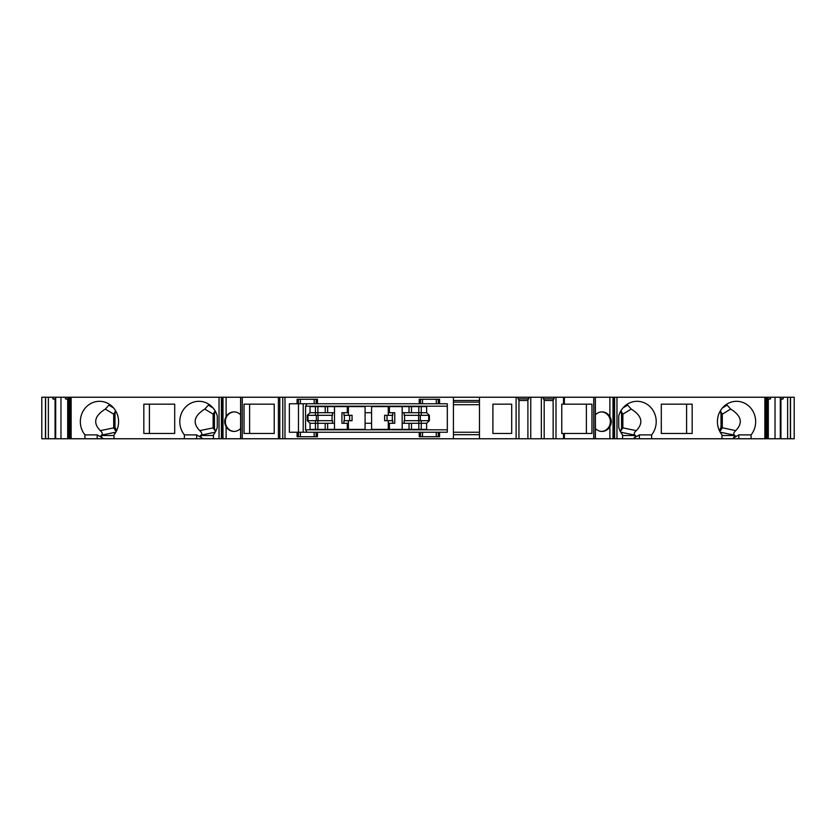 <?xml version="1.0" encoding="UTF-8"?>
<svg xmlns="http://www.w3.org/2000/svg" width="836" height="836" viewBox="0 0 836 836"><rect width="100%" height="100%" fill="white"/><g stroke="black" fill="none" stroke-linecap="round" stroke-linejoin="round"><path stroke-width="1.25" d="M315.423 429.401L315.423 423.288L334.484 423.288L334.484 429.401L334.505 406.599L334.484 412.712L327.639 412.712L327.639 406.599M315.423 415.314L307.282 415.314L310.051 412.712L315.423 412.712L315.423 415.314L332.498 415.314L332.498 412.712M332.07 415.314L332.07 420.686M332.498 423.288L332.498 420.686L307.282 420.686L310.051 423.288L310.051 429.401L365.081 429.401L365.081 406.599L310.051 406.599L310.051 412.712M348.393 429.401L348.393 423.288L341.924 423.288L341.924 412.712L348.393 412.712L348.393 406.599M343.93 423.288L343.93 420.686L348.393 420.686L348.393 423.288M344.359 415.314L344.359 420.686M348.393 420.686L352.06 420.686L352.06 415.314L343.93 415.314L343.93 412.712M388.28 429.401L388.28 423.288L394.749 423.288L394.749 412.712L388.28 412.712L388.28 406.599M388.28 423.288L388.28 420.686L384.623 420.686L384.623 415.314L392.742 415.314L392.742 412.712M392.314 415.314L392.314 420.686M392.742 423.288L392.742 420.686L388.28 420.686M402.168 429.401L402.168 406.599M402.2 429.401L402.2 423.288L421.26 423.288L421.26 420.686L429.401 420.686L429.401 415.314L426.621 412.712L426.621 406.599L371.592 406.599L371.592 412.712L365.081 412.712M404.175 423.288L404.175 420.686L421.26 420.686M404.603 415.314L404.603 420.686M409.044 406.599L409.044 412.712L421.26 412.712L421.26 415.314L404.175 415.314L404.175 412.712M409.044 412.712L402.2 412.712L402.2 406.599M234.279 411.897A9.771 9.175 -90 0 0 225.375 421.668A9.771 9.175 -90 0 0 234.279 431.428M215.103 410.831L213.149 414.186L214.444 414.332A4.075 3.825 90 0 1 215.5 411.531M214.444 414.332L214.444 427.771A4.075 3.825 -90 0 0 215.918 430.979M115.65 410.831L113.686 414.332L114.992 414.332L114.992 427.28L116.622 430.634M114.992 414.332A4.075 3.825 90 0 1 116.047 411.531M149.404 433.466L174.703 433.466L174.703 404.164L149.404 404.164L149.404 433.466M109.558 404.384L105.336 409.065C94.51 415.826 92.827 423.016 100.278 430.644C102.379 432.557 102.849 434.041 101.699 435.117L100.916 435.525L102.462 438.764L113.999 438.764L113.999 434.887A20.357 19.123 90 0 0 116.831 413.151A20.357 19.123 90 0 0 99.463 401.311A20.357 19.123 90 0 0 82.085 413.151A20.357 19.123 90 0 0 84.927 434.887L97.175 434.887L102.598 438.033M209.01 404.384L204.789 409.065C193.962 415.826 192.28 423.016 199.731 430.644C201.831 432.557 202.302 434.041 201.152 435.117L200.368 435.525L201.915 438.764L213.441 438.764L213.441 434.887A20.357 19.123 90 0 0 217.276 427.363L217.276 415.962A20.357 19.123 90 0 0 198.916 401.311A20.357 19.123 90 0 0 181.537 413.151A20.357 19.123 90 0 0 184.38 434.887L184.38 438.764L201.915 438.764M249.619 404.164L274.229 404.164L244.049 404.164L244.049 433.466L274.229 433.466L249.619 433.466L249.619 404.164M601.586 431.418A9.771 9.175 90 0 0 610.343 421.668A9.771 9.175 90 0 0 601.586 411.908M586.381 404.164L586.381 433.466M719.953 411.531A4.075 3.825 90 0 1 721.008 414.332L721.008 427.28L719.378 430.634M686.596 433.466L661.297 433.466L661.297 404.164L686.596 404.164L686.596 433.466M733.538 438.764L733.402 438.033L738.825 434.887L738.825 438.764L634.085 438.764L635.632 435.525L634.848 435.117C633.698 434.041 634.169 432.557 636.269 430.644C643.72 423.016 642.038 415.826 631.211 409.065L626.99 404.384M733.402 438.033L735.084 435.525L734.301 435.117C733.151 434.041 733.621 432.557 735.722 430.644C743.173 423.016 741.49 415.826 730.664 409.065L726.442 404.384M284.982 438.764L453.415 438.764L453.415 397.236L284.982 397.236L284.982 438.764L242.283 438.764L242.283 397.236L284.982 397.236M213.441 438.764L242.283 438.764M184.38 438.764L113.999 438.764M102.462 438.764L67.685 438.764L67.685 399.409L68.301 399.608M55.688 438.764L45.468 438.764L45.468 397.236L55.688 397.236L55.688 438.764L67.685 438.764M45.468 438.764L41.8 438.764L41.8 397.236L45.468 397.236M790.532 438.764L790.532 397.236L794.2 397.236L794.2 438.764L790.386 438.764L790.386 397.236L783.165 397.236L783.165 398.866L780.312 398.866M787.637 397.236L787.637 438.764L790.386 438.764M787.637 438.764L768.315 438.764L768.315 399.409L770.552 398.866L767.699 398.866M767.584 438.764L764.867 438.764L764.867 397.236L767.584 397.236L767.584 438.764L768.315 438.764M764.867 438.764L751.073 438.764L751.073 434.887A20.357 19.123 -90 0 0 753.915 413.151A20.357 19.123 -90 0 0 736.537 401.311A20.357 19.123 -90 0 0 719.169 413.151A20.357 19.123 -90 0 0 722.001 434.887L722.001 438.764M738.825 438.764L751.073 438.764M634.085 438.764L614.596 438.764L614.596 397.236L613.321 397.236L613.321 438.764L614.596 438.764M595.274 438.764L595.274 397.236L593.717 397.236L593.717 438.764L613.321 438.764M593.717 438.764L527.903 438.764L527.903 399.409L528.854 398.866L517.996 398.866L518.947 399.409L518.947 438.764L527.903 438.764M453.415 397.236L516.105 397.236L516.105 438.764L518.947 438.764M516.105 438.764L453.415 438.764M479.467 404.708L453.415 404.708M516.105 397.236L530.755 397.236L530.755 438.764M563.537 438.764L563.537 433.466L591.951 433.466L591.951 404.164L563.537 404.164L563.537 397.236L530.755 397.236M563.537 397.236L593.717 397.236M595.274 397.236L613.321 397.236M764.867 397.236L614.596 397.236M767.584 397.236L783.165 397.236M55.688 397.236L65.448 397.236L65.448 398.866L68.301 398.866M219.032 438.764L219.032 397.236L65.448 397.236M219.032 397.236L242.283 397.236M720.35 410.831L722.314 414.332L722.314 427.75L721.008 427.28M735.722 430.644L722.314 427.75M722.304 427.875L719.827 431.554M738.825 434.887L751.073 434.887M620.5 411.531A4.075 3.825 90 0 1 621.556 414.332L621.556 427.771A4.075 3.825 -90 0 1 620.082 430.979M620.385 431.564L622.851 427.875L621.556 427.771M620.897 410.831L622.851 414.186L622.862 427.771M622.559 438.764L622.559 434.887A20.357 19.123 -90 0 1 618.724 427.363L618.724 415.962A20.357 19.123 -90 0 1 637.084 401.311A20.357 19.123 -90 0 1 654.463 413.151A20.357 19.123 -90 0 1 651.62 434.887L639.373 434.887L639.373 438.764M633.949 438.033L639.373 434.887M651.62 438.764L651.62 434.887M661.297 433.466L692.166 433.466L692.166 404.164L661.297 404.164M563.537 404.164L561.771 404.164L561.771 433.466L563.537 433.466M479.467 397.236L479.467 438.764M492.906 404.164L492.906 433.466L511.705 433.466L511.705 404.164L492.906 404.164L511.705 404.164M541.341 397.236L541.341 438.764M555.992 397.236L555.992 438.764M517.996 397.236L517.996 398.866M528.854 397.236L528.854 398.866M518.947 400.496L527.903 400.496M479.467 432.243L453.415 432.243M453.415 434.689L479.467 434.689M317.461 432.243L317.461 436.726L297.104 436.726L297.104 432.243L289.371 432.243L289.371 403.757L297.104 403.757L297.104 399.274L317.461 399.274L317.461 403.757L419.223 403.757L419.223 399.274L439.569 399.274L439.569 403.757L447.312 403.757L447.312 432.243L439.569 432.243L439.569 436.726L419.223 436.726L419.223 432.243L316.144 432.243L316.144 436.726M419.223 432.243L438.263 432.243L438.263 436.726M439.569 432.243L438.263 432.243M300.396 436.726L300.396 432.243L297.104 432.243M300.396 432.243L316.144 432.243M317.461 403.757L298.421 403.757L298.421 399.274M297.104 403.757L298.421 403.757M436.287 399.274L436.287 403.757L439.569 403.757M436.287 403.757L420.539 403.757L420.539 399.274M419.223 403.757L420.539 403.757M306.969 432.243L305.558 429.808L305.558 406.191L306.969 403.757M365.081 423.288L371.592 423.288L371.592 429.401L426.621 429.401L426.621 423.288L429.401 420.686M307.282 415.314L307.282 420.686M303.207 432.243L303.207 403.757M348.393 415.314L348.393 412.712M421.26 415.314L429.401 415.314M327.639 423.288L327.639 429.401M388.28 415.314L388.28 412.712M371.592 423.288L371.592 412.712M315.423 406.599L315.423 412.712L327.639 412.712M347.285 406.599L347.285 412.712M347.285 423.288L347.285 429.401M389.388 423.288L389.388 429.401M389.388 406.599L389.388 412.712M116.173 431.554L113.696 427.875L113.686 414.332M84.927 438.764L84.927 434.887M174.703 404.164L143.834 404.164L143.834 433.466L174.703 433.466M274.229 404.164L274.229 433.466M240.59 428.46A9.771 9.175 90 0 1 233.996 431.428A9.771 9.175 90 0 1 226.117 426.673C224.226 423.329 224.226 419.996 226.117 416.652A9.771 9.175 90 0 1 233.996 411.897A9.771 9.175 90 0 1 240.59 414.865M215.615 431.564L213.149 427.875L213.138 414.332M184.38 434.887L196.627 434.887L202.051 438.033M68.301 397.236L68.301 438.764M60.976 397.236L60.976 438.764M45.614 438.764L45.614 397.236M48.363 397.236L48.363 438.764M67.685 399.409L65.448 398.866M55.688 398.866L52.835 398.866L55.688 399.608M52.835 397.236L52.835 398.866M55.072 438.764L55.072 399.409M453.415 402.126L479.467 402.126M453.415 400.496L479.467 400.496M595.41 428.46A9.771 9.175 90 0 0 602.004 431.428A9.771 9.175 90 0 0 609.883 426.673C611.774 423.329 611.774 419.996 609.883 416.652A9.771 9.175 90 0 0 602.004 411.897A9.771 9.175 90 0 0 595.41 414.865M409.044 423.288L409.044 429.401M426.621 412.712L421.26 412.712L421.26 406.599M421.26 429.401L421.26 423.288L426.621 423.288M767.699 397.236L767.699 438.764M775.024 397.236L775.024 438.764M780.312 397.236L780.312 438.764M770.552 397.236L770.552 398.866M767.699 399.608L768.315 399.409M780.928 438.764L780.928 399.409L780.312 399.608M780.928 399.409L783.165 398.866M310.051 423.288L315.423 423.288L315.423 420.686M492.906 433.466L511.705 433.466M544.184 438.764L544.184 399.409L543.233 398.866L543.233 397.236M554.09 397.236L554.09 398.866L543.233 398.866M553.139 438.764L553.139 399.409L554.09 398.866M553.139 400.496L544.184 400.496M113.612 407.978L109.171 405.251M213.065 407.978L208.624 405.251M627.376 405.251L622.935 407.978M726.829 405.251L722.388 407.978M721.008 414.332L722.314 414.332M735.084 435.525L722.001 435.525M734.301 435.117L720.183 432.202M722.304 414.186L730.664 409.065M621.556 414.332L622.862 414.332M635.632 435.525L622.559 435.525M634.848 435.117L620.73 432.202M636.269 430.644L622.851 427.875M622.851 414.186L631.211 409.065M564.373 438.764L564.373 433.466M564.373 404.164L564.373 397.236M616.968 397.236L616.968 438.764M420.539 432.243L420.539 436.726M316.144 403.757L316.144 399.274M438.263 403.757L438.263 399.274M447.312 429.808L305.558 429.808M305.558 406.191L447.312 406.191M298.473 432.243L298.473 403.757M349.647 420.686L349.647 415.314M387.026 420.686L387.026 415.314M418.617 415.314L418.617 420.686M420.341 415.314L420.341 420.686M428.68 420.686L428.68 415.314M317.868 415.314L317.868 406.599M317.868 429.401L317.868 420.686M418.815 406.599L418.815 415.314M418.815 420.686L418.815 429.401M115.817 432.202L101.699 435.117M100.916 435.525L113.999 435.525M105.336 409.065L113.696 414.186M113.696 427.875L100.278 430.644M114.992 427.28L113.686 427.75M71.133 397.236L71.133 438.764M278.409 438.764L278.409 397.236M240.632 438.764L240.632 397.236L240.59 438.764M240.726 438.764L240.726 397.236M226.117 416.652L226.117 397.236M226.117 438.764L226.117 426.673M222.993 438.764L222.993 397.236M318.067 420.686L318.067 415.314M316.332 420.686L316.332 415.314M307.993 415.314L307.993 420.686M221.77 438.764L221.77 397.236M221.404 438.764L221.404 397.236M215.27 432.202L201.152 435.117M200.368 435.525L213.441 435.525M213.149 427.875L199.731 430.644M204.789 409.065L213.149 414.186M196.627 434.887L196.627 438.764M214.444 427.771L213.138 427.771M69.848 397.236L69.848 438.764M68.751 397.236L68.751 438.764M609.883 416.652L609.883 397.236M609.883 438.764L609.883 426.673M613.007 438.764L613.007 397.236M614.23 438.764L614.23 397.236M595.368 438.764L595.368 397.236L595.41 438.764M411.49 429.401L411.49 423.288M411.49 412.712L411.49 406.599M767.249 397.236L767.249 438.764M766.152 438.764L766.152 397.236M97.175 434.887L97.175 438.764M279.788 438.764L279.788 397.236M282.767 397.236L282.767 438.764M325.194 429.401L325.194 423.288M325.194 412.712L325.194 406.599M298.421 432.243L298.421 436.726M422.514 436.726L422.514 432.243M314.169 436.726L314.169 432.243M314.169 399.274L314.169 403.757M422.514 399.274L422.514 403.757M436.287 436.726L436.287 432.243M300.396 399.274L300.396 403.757M222.679 438.764L222.679 397.236M68.416 397.236L68.416 438.764"/></g></svg>
